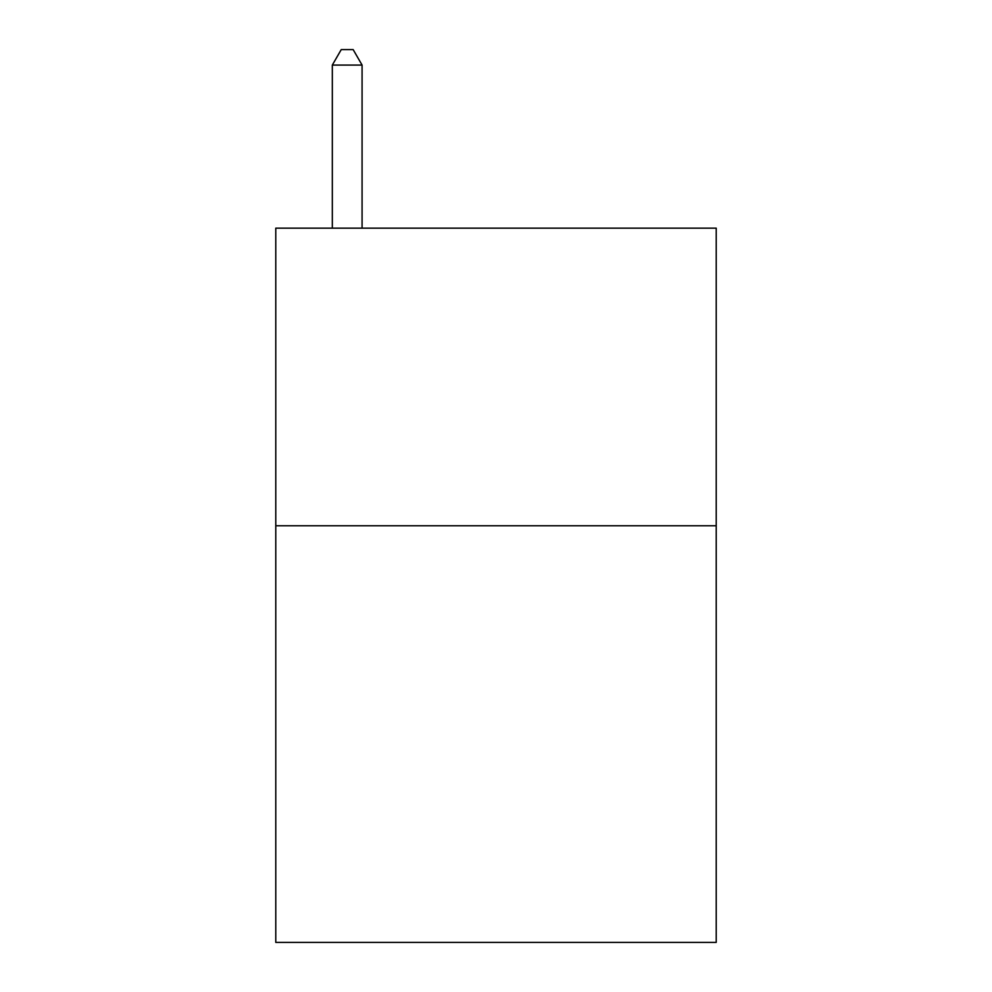 <?xml version="1.0" encoding="UTF-8"?>
<svg xmlns="http://www.w3.org/2000/svg" width="992" height="992" viewBox="0 0 992 992"><rect width="100%" height="100%" fill="white"/><g stroke="black" fill="none" stroke-linecap="round" stroke-linejoin="round"><path stroke-width="1.49" d="M716.224 525.76L716.224 942.4L275.776 942.4L275.776 228.16L716.224 228.16L716.224 525.76L275.776 525.76M362.08 228.16L362.08 65.075L332.32 65.075L332.32 228.16M332.32 65.075L341.248 49.6L353.152 49.6L362.08 65.075"/></g></svg>
